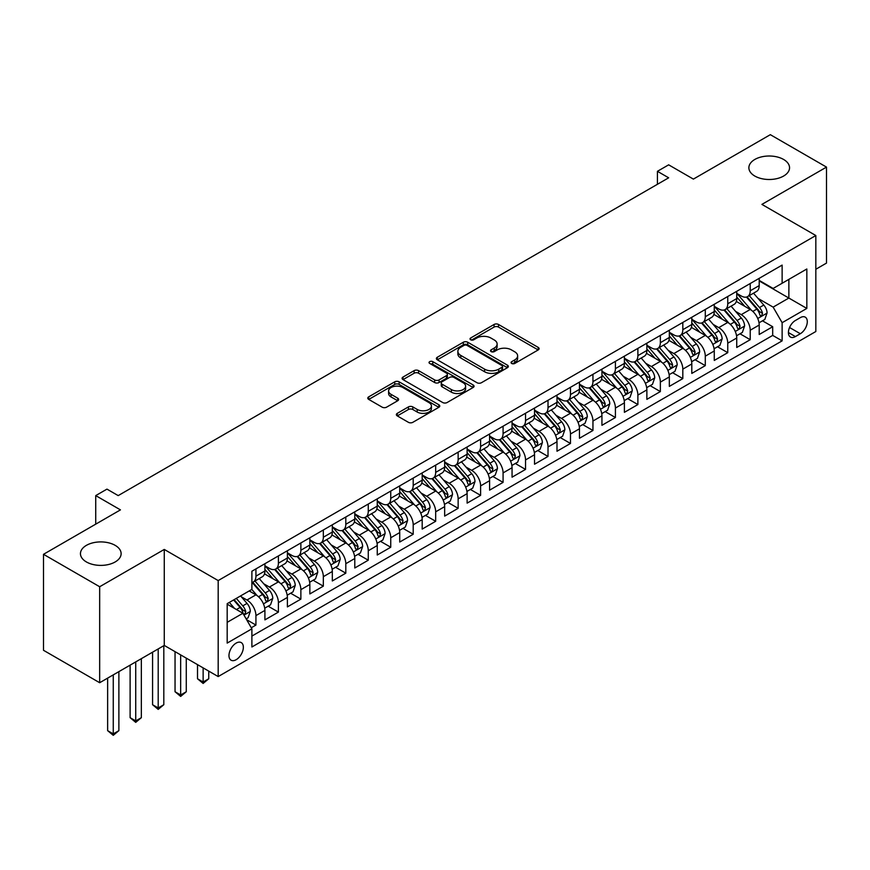 <?xml version="1.0" encoding="UTF-8"?>
<svg xmlns="http://www.w3.org/2000/svg" width="870" height="870" viewBox="0 0 870 870"><rect width="100%" height="100%" fill="white"/><g stroke="black" fill="none" stroke-linecap="round" stroke-linejoin="round"><path stroke-width="1.3" d="M511.68 363.464A2.186 1.261 0 0 0 514.768 363.464L538.193 349.936A3.121 1.805 0 0 0 539.106 348.663A3.121 1.805 0 0 0 538.193 347.391L498.499 324.466A3.121 1.805 0 0 0 494.095 324.466L470.659 337.995A2.186 1.261 0 0 0 470.017 338.887A2.186 1.261 0 0 0 470.659 339.778A2.186 1.261 0 0 0 473.748 339.778L476.782 338.028A9.983 5.764 0 0 1 490.897 338.028L494.203 339.942A9.983 5.764 0 0 1 497.129 344.02A9.983 5.764 0 0 1 494.203 348.087L491.169 349.838A2.186 1.261 0 0 0 490.528 350.73A2.186 1.261 0 0 0 491.169 351.621A2.186 1.261 0 0 0 494.258 351.621L497.292 349.87A9.983 5.764 0 0 1 511.408 349.87L514.714 351.784A9.983 5.764 0 0 1 517.628 355.863A9.983 5.764 0 0 1 514.714 359.93L511.68 361.681A2.186 1.261 0 0 0 511.038 362.572A2.186 1.261 0 0 0 511.68 363.464L511.68 361.681M115.177 545.36A20.336 11.745 0 0 0 93.014 542.804A20.336 11.745 0 0 0 80.453 553.657A20.336 11.745 0 0 0 86.413 561.955A20.336 11.745 0 0 0 108.576 564.5A20.336 11.745 0 0 0 121.126 553.657A20.336 11.745 0 0 0 115.177 545.36M783.587 159.449A20.336 11.745 0 0 0 761.424 156.904A20.336 11.745 0 0 0 748.874 167.747A20.336 11.745 0 0 0 754.823 176.055A20.336 11.745 0 0 0 776.986 178.6A20.336 11.745 0 0 0 789.547 167.747A20.336 11.745 0 0 0 783.587 159.449M236.161 659.699A10.168 5.872 120 0 0 242.806 650.738A10.168 5.872 120 0 0 241.24 642.593A10.168 5.872 120 0 0 236.161 643.093A10.168 5.872 120 0 0 229.517 652.054A10.168 5.872 120 0 0 231.072 660.199A10.168 5.872 120 0 0 236.161 659.699M397.275 413.348A3.121 1.805 0 0 0 396.361 414.62A3.121 1.805 0 0 0 397.275 415.893L408.411 422.32A3.121 1.805 0 0 0 412.826 422.32L438.85 407.301A3.121 1.805 0 0 0 439.763 406.018A3.121 1.805 0 0 0 438.85 404.746L399.145 381.832A3.121 1.805 0 0 0 394.741 381.832L368.717 396.851A3.121 1.805 0 0 0 367.803 398.134A3.121 1.805 0 0 0 368.717 399.406L382.169 407.171A3.121 1.805 0 0 0 386.584 407.171L397.721 400.744A3.121 1.805 0 0 0 398.634 399.471A3.121 1.805 0 0 0 397.721 398.188L391.043 394.338A8.341 4.818 0 0 1 388.596 390.935A8.341 4.818 0 0 1 393.751 386.487A8.341 4.818 0 0 1 402.843 387.531L428.975 402.614A8.341 4.818 0 0 1 431.422 406.018A8.341 4.818 0 0 1 426.267 410.477A8.341 4.818 0 0 1 417.176 409.433L412.826 406.91A3.121 1.805 0 0 0 408.411 406.91L397.275 413.348L397.275 415.893M815.832 269.254L826.5 263.088L826.5 167.105L770.331 134.676L693.379 179.1L668.66 164.832L657.426 171.314L668.66 177.806L118.2 495.606L106.966 489.125L95.733 495.606L95.733 524.142M99.669 586.739L99.669 682.722L164.267 645.431L164.267 549.438L99.669 586.739L43.5 554.31L120.451 509.874L95.733 495.606M164.267 549.438L218.185 580.573L815.832 235.531L815.832 331.513L218.185 676.566L218.185 580.573M826.5 167.105L761.902 204.396L815.832 235.531M476.999 382.724A3.121 1.805 0 0 0 481.414 382.724L507.428 367.695A3.121 1.805 0 0 0 508.341 366.422A3.121 1.805 0 0 0 507.428 365.15L467.734 342.236A3.121 1.805 0 0 0 463.329 342.236L437.305 357.255A3.121 1.805 0 0 0 436.392 358.527A3.121 1.805 0 0 0 437.305 359.799L476.999 382.724M430.563 363.932A2.186 1.261 0 0 1 432.781 364.247L432.781 361.648L473.139 384.953A3.121 1.805 0 0 1 474.052 386.226A3.121 1.805 0 0 1 473.139 387.498L447.115 402.527A3.121 1.805 0 0 1 442.71 402.527L403.006 379.603L403.006 377.058A3.121 1.805 0 0 0 402.092 378.33A3.121 1.805 0 0 0 403.006 379.603M403.006 377.058L414.142 370.631A3.121 1.805 0 0 1 418.557 370.631L434.652 379.918A3.121 1.805 0 0 0 439.067 379.918L446.451 375.655A3.121 1.805 0 0 0 447.365 374.383A3.121 1.805 0 0 0 446.451 373.11L429.693 363.432A2.186 1.261 0 0 1 429.051 362.54A2.186 1.261 0 0 1 430.4 361.376A2.186 1.261 0 0 1 432.781 361.648M99.669 682.722L43.5 650.292L43.5 554.31M251.267 627.759L255.932 625.062L246.612 619.679M241.305 596.776L246.95 600.028A12.713 7.341 60 0 1 255.932 615.601L264.915 610.403L264.915 619.875L278.4 612.099L268.177 606.194M263.773 583.803L269.417 587.054A12.713 7.341 60 0 1 278.4 602.627L287.383 597.44L287.383 606.901L300.868 599.125L290.645 593.22M286.241 570.829L291.885 574.091A12.713 7.341 60 0 1 300.868 589.653L309.851 584.466L309.851 593.938L323.335 586.152L313.113 580.246M308.709 557.855L314.353 561.117A12.713 7.341 60 0 1 323.335 576.679L332.318 571.492L332.318 580.964L345.803 573.178L335.581 567.273M331.176 544.892L336.82 548.144A12.713 7.341 60 0 1 345.803 563.706L354.786 558.518L354.786 567.99L368.271 560.204L358.048 554.31M353.644 531.918L359.288 535.17A12.713 7.341 60 0 1 368.271 550.743L377.254 545.544L377.254 555.016L390.739 547.241L380.516 541.336M376.112 518.944L381.756 522.196A12.713 7.341 60 0 1 390.739 537.769L399.721 532.581L399.721 542.043L413.206 534.267L402.984 528.362M398.58 505.97L404.224 509.233A12.713 7.341 60 0 1 413.206 524.795L422.189 519.607L422.189 529.08L435.674 521.293L425.452 515.388M421.047 492.996L426.691 496.259A12.713 7.341 60 0 1 435.674 511.821L444.657 506.634L444.657 516.106L458.142 508.319L447.919 502.414M443.515 480.033L449.159 483.285A12.713 7.341 60 0 1 458.142 498.847L467.125 493.66L467.125 503.132L480.61 495.345L470.387 489.451M465.983 467.059L471.627 470.311A12.713 7.341 60 0 1 480.61 485.884L489.592 480.697L489.592 490.158L503.077 482.382L492.855 476.477M488.451 454.086L494.095 457.337A12.713 7.341 60 0 1 503.077 472.91L512.06 467.723L512.06 477.184L525.545 469.408L515.323 463.503M510.918 441.112L516.562 444.374A12.713 7.341 60 0 1 525.545 459.936L534.528 454.749L534.528 464.221L548.013 456.435L537.79 450.529M533.386 428.138L539.03 431.4A12.713 7.341 60 0 1 548.013 446.962L556.996 441.775L556.996 451.247L570.481 443.461L560.258 437.566M555.854 415.175L561.498 418.426A12.713 7.341 60 0 1 570.481 433.989L579.463 428.801L579.463 438.273L592.948 430.487L582.726 424.593M578.322 402.201L583.966 405.453A12.713 7.341 60 0 1 592.948 421.026L601.931 415.838L601.931 425.299L615.416 417.524L605.194 411.619M600.789 389.227L606.433 392.49A12.713 7.341 60 0 1 615.416 408.052L624.399 402.864L624.399 412.337L637.884 404.55L627.661 398.645M623.257 376.253L628.901 379.516A12.713 7.341 60 0 1 637.884 395.078L646.867 389.89L646.867 399.363L660.352 391.576L650.129 385.671M645.725 363.279L651.369 366.542A12.713 7.341 60 0 1 660.352 382.104L669.334 376.917L669.334 386.389L682.819 378.602L672.597 372.708M668.193 350.316L673.837 353.568A12.713 7.341 60 0 1 682.819 369.141L691.802 363.943L691.802 373.415L705.287 365.628L695.065 359.734M690.66 337.342L696.304 340.594A12.713 7.341 60 0 1 705.287 356.167L714.27 350.98L714.27 360.441L727.755 352.665L717.532 346.76M713.128 324.369L718.772 327.631A12.713 7.341 60 0 1 727.755 343.193L736.738 338.006L736.738 347.478L750.223 339.691L750.223 330.219A12.713 7.341 -120 0 0 741.24 314.657L735.596 311.395M740 333.786L750.223 339.691M264.915 610.403A12.713 7.341 -120 0 0 255.932 594.841L249.19 590.947M287.383 597.44A12.713 7.341 -120 0 0 278.4 581.867L264.502 573.852M309.851 584.466A12.713 7.341 -120 0 0 300.868 568.904L286.969 560.878M332.318 571.492A12.713 7.341 -120 0 0 323.335 555.93L309.437 547.904M354.786 558.518A12.713 7.341 -120 0 0 345.803 542.956L331.905 534.93M377.254 545.544A12.713 7.341 -120 0 0 368.271 529.982L354.373 521.956M399.721 532.581A12.713 7.341 -120 0 0 390.739 517.008L376.84 508.993M422.189 519.607A12.713 7.341 -120 0 0 413.206 504.045L399.308 496.02M444.657 506.634A12.713 7.341 -120 0 0 435.674 491.071L421.776 483.046M467.125 493.66A12.713 7.341 -120 0 0 458.142 478.098L444.244 470.072M489.592 480.697A12.713 7.341 -120 0 0 480.61 465.124L466.712 457.109M512.06 467.723A12.713 7.341 -120 0 0 503.077 452.15L489.179 444.135M534.528 454.749A12.713 7.341 -120 0 0 525.545 439.187L511.647 431.161M556.996 441.775A12.713 7.341 -120 0 0 548.013 426.213L534.115 418.187M579.463 428.801A12.713 7.341 -120 0 0 570.481 413.239L556.582 405.213M601.931 415.838A12.713 7.341 -120 0 0 592.948 400.265L579.05 392.25M624.399 402.864A12.713 7.341 -120 0 0 615.416 387.291L601.518 379.276M646.867 389.89A12.713 7.341 -120 0 0 637.884 374.328L623.986 366.303M669.334 376.917A12.713 7.341 -120 0 0 660.352 361.354L646.453 353.329M691.802 363.943A12.713 7.341 -120 0 0 682.819 348.381L668.921 340.355M714.27 350.98A12.713 7.341 -120 0 0 705.287 335.407L691.389 327.392M736.738 338.006A12.713 7.341 -120 0 0 727.755 322.433L713.857 314.418M800.324 317.637L795.387 320.497A9.853 5.688 120 0 0 788.949 329.175A9.853 5.688 120 0 0 790.46 337.06A9.853 5.688 120 0 0 795.387 336.581L800.324 333.721A9.853 5.688 120 0 0 806.762 325.043A9.853 5.688 120 0 0 805.25 317.148A9.853 5.688 120 0 0 800.324 317.637M227.179 622.344L242.904 613.263L251.887 628.825L251.887 646.986L782.13 340.855L782.13 322.694L773.136 307.132L758.064 298.421M251.887 628.825L227.179 643.093L227.179 603.66L251.887 589.392L251.887 571.231L782.13 265.1L782.13 283.261L806.838 268.993L806.838 308.426L782.13 322.694M264.915 565.783L269.417 568.382A12.713 7.341 60 0 0 275.768 569.013L284.751 563.825A12.713 7.341 -120 0 0 287.383 558.007L287.383 550.743M287.383 552.809L291.885 555.408A12.713 7.341 60 0 0 298.236 556.039L307.219 550.851A12.713 7.341 -120 0 0 309.851 545.033L309.851 537.769M309.851 539.846L314.353 542.434A12.713 7.341 60 0 0 320.704 543.065L329.687 537.877A12.713 7.341 -120 0 0 332.318 532.059L332.318 524.795M332.318 526.872L336.82 529.46A12.713 7.341 60 0 0 343.171 530.091L352.154 524.904A12.713 7.341 -120 0 0 354.786 519.085L354.786 511.821M354.786 513.898L359.288 516.497A12.713 7.341 60 0 0 365.639 517.117L374.622 511.93A12.713 7.341 -120 0 0 377.254 506.112L377.254 498.847M377.254 500.924L381.756 503.523A12.713 7.341 60 0 0 388.107 504.154L397.09 498.967A12.713 7.341 -120 0 0 399.721 493.149L399.721 485.884M399.721 487.95L404.224 490.549A12.713 7.341 60 0 0 410.575 491.18L419.558 485.993A12.713 7.341 -120 0 0 422.189 480.175L422.189 472.91M422.189 474.987L426.691 477.576A12.713 7.341 60 0 0 433.042 478.206L442.025 473.019A12.713 7.341 -120 0 0 444.657 467.201L444.657 459.936M444.657 462.013L449.159 464.602A12.713 7.341 60 0 0 455.51 465.232L464.493 460.045A12.713 7.341 -120 0 0 467.125 454.227L467.125 446.962M467.125 449.04L471.627 451.639A12.713 7.341 60 0 0 477.978 452.269L486.961 447.071A12.713 7.341 -120 0 0 489.592 441.253L489.592 433.989M489.592 436.066L494.095 438.665A12.713 7.341 60 0 0 500.446 439.296L509.428 434.108A12.713 7.341 -120 0 0 512.06 428.29L512.06 421.026M512.06 423.092L516.562 425.691A12.713 7.341 60 0 0 522.913 426.322L531.896 421.134A12.713 7.341 -120 0 0 534.528 415.316L534.528 408.052M534.528 410.129L539.03 412.717A12.713 7.341 60 0 0 545.381 413.348L554.364 408.16A12.713 7.341 -120 0 0 556.996 402.342L556.996 395.078M556.996 397.155L561.498 399.743A12.713 7.341 60 0 0 567.849 400.374L576.832 395.187A12.713 7.341 -120 0 0 579.463 389.368L579.463 382.104M579.463 384.181L583.966 386.78A12.713 7.341 60 0 0 590.317 387.411L599.299 382.213A12.713 7.341 -120 0 0 601.931 376.395L601.931 369.13M601.931 371.207L606.433 373.806A12.713 7.341 60 0 0 612.784 374.437L621.767 369.25A12.713 7.341 -120 0 0 624.399 363.432L624.399 356.167M624.399 358.244L628.901 360.832A12.713 7.341 60 0 0 635.252 361.463L644.235 356.276A12.713 7.341 -120 0 0 646.867 350.458L646.867 343.193M646.867 345.27L651.369 347.859A12.713 7.341 60 0 0 657.72 348.489L666.703 343.302A12.713 7.341 -120 0 0 669.334 337.484L669.334 330.219M669.334 332.296L673.837 334.896A12.713 7.341 60 0 0 680.188 335.515L689.17 330.328A12.713 7.341 -120 0 0 691.802 324.51L691.802 317.245M691.802 319.323L696.304 321.922A12.713 7.341 60 0 0 702.655 322.553L711.638 317.354A12.713 7.341 -120 0 0 714.27 311.536L714.27 304.272M714.27 306.349L718.772 308.948A12.713 7.341 60 0 0 725.123 309.579L734.106 304.391A12.713 7.341 -120 0 0 736.738 298.573L736.738 291.309M251.887 636.09L772.69 335.407L772.69 326.718L759.205 334.504L759.205 325.032A12.713 7.341 -120 0 0 750.223 309.47L736.324 301.444M736.738 293.386L741.24 295.974A12.713 7.341 -120 0 0 747.591 296.605A12.713 7.341 -120 0 0 750.223 290.787L750.223 283.522M747.591 296.605L756.574 291.417A12.713 7.341 -120 0 0 759.205 285.599L759.205 278.335M255.932 568.893L255.932 576.157A12.713 7.341 60 0 1 253.3 581.976A12.713 7.341 60 0 1 251.887 582.498M253.3 581.976L262.283 576.788A12.713 7.341 -120 0 0 264.915 570.97L264.915 563.706M278.4 555.93L278.4 563.194A12.713 7.341 60 0 1 275.768 569.013M300.868 542.956L300.868 550.221A12.713 7.341 60 0 1 298.236 556.039M323.335 529.982L323.335 537.247A12.713 7.341 60 0 1 320.704 543.065M345.803 517.008L345.803 524.273A12.713 7.341 60 0 1 343.171 530.091M368.271 504.034L368.271 511.299A12.713 7.341 60 0 1 365.639 517.117M390.739 491.071L390.739 498.336A12.713 7.341 60 0 1 388.107 504.154M413.206 478.098L413.206 485.362A12.713 7.341 60 0 1 410.575 491.18M435.674 465.124L435.674 472.388A12.713 7.341 60 0 1 433.042 478.206M458.142 452.15L458.142 459.414A12.713 7.341 60 0 1 455.51 465.232M480.61 439.187L480.61 446.451A12.713 7.341 60 0 1 477.978 452.269M503.077 426.213L503.077 433.477A12.713 7.341 60 0 1 500.446 439.296M525.545 413.239L525.545 420.504A12.713 7.341 60 0 1 522.913 426.322M548.013 400.265L548.013 407.53A12.713 7.341 60 0 1 545.381 413.348M570.481 387.291L570.481 394.556A12.713 7.341 60 0 1 567.849 400.374M592.948 374.328L592.948 381.593A12.713 7.341 60 0 1 590.317 387.411M615.416 361.354L615.416 368.619A12.713 7.341 60 0 1 612.784 374.437M637.884 348.381L637.884 355.645A12.713 7.341 60 0 1 635.252 361.463M660.352 335.407L660.352 342.671A12.713 7.341 60 0 1 657.72 348.489M682.819 322.433L682.819 329.697A12.713 7.341 60 0 1 680.188 335.515M705.287 309.47L705.287 316.734A12.713 7.341 60 0 1 702.655 322.553M727.755 296.496L727.755 303.76A12.713 7.341 60 0 1 725.123 309.579M727.755 343.193L727.755 352.665M705.287 356.167L705.287 365.628M682.819 369.141L682.819 378.602M660.352 382.104L660.352 391.576M637.884 395.078L637.884 404.55M615.416 408.052L615.416 417.524M592.948 421.026L592.948 430.487M570.481 433.989L570.481 443.461M548.013 446.962L548.013 456.435M525.545 459.936L525.545 469.408M503.077 472.91L503.077 482.382M480.61 485.884L480.61 495.345M458.142 498.847L458.142 508.319M435.674 511.821L435.674 521.293M413.206 524.795L413.206 534.267M390.739 537.769L390.739 547.241M368.271 550.743L368.271 560.204M345.803 563.706L345.803 573.178M323.335 576.679L323.335 586.152M300.868 589.653L300.868 599.125M278.4 602.627L278.4 612.099M255.932 615.601L255.932 625.062M242.904 613.263L227.179 604.182M773.136 307.132L788.862 298.051L788.862 279.368L806.838 268.993M759.205 280.934L806.838 308.426M759.205 280.412L773.136 288.448L782.13 283.261M164.267 645.431L218.185 676.566M657.426 171.314L657.426 184.288M762.468 320.812L772.69 326.718M772.69 335.407L782.13 340.855M512.55 363.769L514.714 362.529A9.983 5.764 0 0 0 517.628 358.451L517.628 355.863M497.129 344.02L497.129 346.608A9.983 5.764 0 0 1 494.203 350.686L492.039 351.937M538.16 349.957L498.499 327.066A3.121 1.805 0 0 0 494.095 327.066L471.529 340.094M507.395 367.727L467.734 344.824A3.121 1.805 0 0 0 463.329 344.824L437.349 359.832M501.925 367.314A2.186 1.261 0 0 0 502.555 366.422A2.186 1.261 0 0 0 501.925 365.53L467.07 345.412A2.186 1.261 0 0 0 463.982 345.412L460.785 347.26A9.983 5.764 0 0 0 457.87 351.339A9.983 5.764 0 0 0 460.785 355.417L484.612 369.163A9.983 5.764 0 0 0 498.717 369.163L501.925 367.314L501.925 369.913A2.186 1.261 0 0 0 502.555 369.021L502.555 366.422M457.87 351.339L457.87 353.927A9.983 5.764 0 0 0 460.785 358.005L460.785 355.417M501.925 369.913L498.717 371.762A9.983 5.764 0 0 1 484.612 371.762L460.785 358.005M403.049 379.624L414.142 373.219L414.142 370.631M447.365 374.383L447.365 376.982A3.121 1.805 0 0 1 446.451 378.254L439.067 382.517A3.121 1.805 0 0 1 434.652 382.517L418.557 373.219A3.121 1.805 0 0 0 414.142 373.219M432.781 364.247L473.095 387.52M451.367 389.564A8.341 4.818 0 0 0 460.458 390.608A8.341 4.818 0 0 0 465.602 386.16A8.341 4.818 0 0 0 463.155 382.756L453.955 377.439A3.121 1.805 0 0 0 449.54 377.439L442.156 381.702A3.121 1.805 0 0 0 441.242 382.974A3.121 1.805 0 0 0 442.156 384.246L451.367 389.564L451.367 392.163A8.341 4.818 0 0 0 460.458 393.207A8.341 4.818 0 0 0 465.602 388.76L465.602 386.16M441.242 382.974L441.242 385.573A3.121 1.805 0 0 0 442.156 386.846L442.156 384.246M451.367 392.163L442.156 386.846M431.422 406.018L431.422 408.617A8.341 4.818 0 0 1 426.267 413.065A8.341 4.818 0 0 1 417.176 412.021L412.826 409.509A3.121 1.805 0 0 0 408.411 409.509L397.318 415.914M388.596 390.935L388.596 393.534A8.341 4.818 0 0 0 391.043 396.937L391.043 394.338M397.721 398.188L397.721 400.744L391.043 396.937M438.806 407.323L399.145 384.431A3.121 1.805 0 0 0 394.741 384.431L368.76 399.428M759.021 322.803L764.828 319.453L767.068 312.972A8.417 4.861 -120 0 0 763.795 305.065L753.529 293.179M751.473 310.285L739.293 296.191A24.306 14.029 -120 0 0 736.738 293.516M744.796 306.327L737.988 298.453A20.173 11.647 -120 0 0 736.738 297.094M746.449 297.062L756.824 309.078A8.417 4.861 60 0 1 759.825 314.886L760.445 315.886L761.576 315.723L762.522 313.33A8.417 4.861 -120 0 0 759.521 307.523L749.255 295.637M747.058 296.866L758.216 309.785A4.285 2.479 60 0 1 759.293 311.46L762.522 313.33M736.553 335.776L742.36 332.427L744.6 325.935A8.417 4.861 -120 0 0 741.327 318.028L731.061 306.153M729.006 323.259L716.826 309.165A24.306 14.029 -120 0 0 714.27 306.49M722.328 319.301L715.521 311.416A20.173 11.647 -120 0 0 714.27 310.068M723.981 310.035L734.356 322.052A8.417 4.861 60 0 1 737.358 327.859L737.977 328.849L739.108 328.697L740.055 326.293A8.417 4.861 -120 0 0 737.053 320.497L726.787 308.611M724.59 309.84L735.748 322.759A4.285 2.479 60 0 1 736.825 324.434L740.055 326.293M714.085 348.75L719.892 345.401L722.133 338.908A8.417 4.861 -120 0 0 718.859 331.002L708.593 319.116M706.538 336.233L694.358 322.139A24.306 14.029 -120 0 0 691.802 319.464M699.861 332.275L693.053 324.39A20.173 11.647 -120 0 0 691.802 323.031M701.514 323.009L711.888 335.026A8.417 4.861 60 0 1 714.89 340.822L715.51 341.823L716.641 341.66L717.587 339.267A8.417 4.861 -120 0 0 714.585 333.471L704.319 321.585M702.123 322.813L713.28 335.722A4.285 2.479 60 0 1 714.357 337.408L717.587 339.267M691.617 361.724L697.425 358.364L699.665 351.882A8.417 4.861 -120 0 0 696.391 343.976L686.125 332.09M684.07 349.207L671.89 335.102A24.306 14.029 -120 0 0 669.334 332.438M677.393 345.249L670.585 337.364A20.173 11.647 -120 0 0 669.334 336.005M679.046 335.972L689.421 348A8.417 4.861 60 0 1 692.422 353.796L693.042 354.797L694.173 354.634L695.119 352.241A8.417 4.861 -120 0 0 692.118 346.445L681.852 334.558M679.655 335.776L690.813 348.696A4.285 2.479 60 0 1 691.889 350.371L695.119 352.241M669.15 374.698L674.957 371.338L677.197 364.856A8.417 4.861 -120 0 0 673.924 356.95L663.658 345.064M661.602 362.17L649.422 348.076A24.306 14.029 -120 0 0 646.867 345.412M654.925 358.222L648.117 350.338A20.173 11.647 -120 0 0 646.867 348.979M656.578 348.946L666.953 360.974A8.417 4.861 60 0 1 669.954 366.77L670.574 367.771L671.705 367.608L672.651 365.215A8.417 4.861 -120 0 0 669.65 359.408L659.384 347.532M657.187 348.75L668.345 361.67A4.285 2.479 60 0 1 669.421 363.345L672.651 365.215M646.682 387.661L652.489 384.312L654.729 377.83A8.417 4.861 -120 0 0 651.456 369.924L641.19 358.038M639.135 375.144L626.955 361.05A24.306 14.029 -120 0 0 624.399 358.375M632.457 371.185L625.65 363.301A20.173 11.647 -120 0 0 624.399 361.953M634.11 361.92L644.485 373.937A8.417 4.861 60 0 1 647.487 379.744L648.106 380.745L649.237 380.581L650.184 378.189A8.417 4.861 -120 0 0 647.182 372.382L636.916 360.495M634.719 361.724L645.877 374.644A4.285 2.479 60 0 1 646.954 376.318L650.184 378.189M624.214 400.635L630.021 397.285L632.262 390.793A8.417 4.861 -120 0 0 628.988 382.887L618.722 371.012M616.667 388.118L604.487 374.024A24.306 14.029 -120 0 0 601.931 371.349M609.99 384.159L603.182 376.275A20.173 11.647 -120 0 0 601.931 374.926M611.643 374.894L622.017 386.911A8.417 4.861 60 0 1 625.019 392.718L625.639 393.708L626.77 393.555L627.716 391.152A8.417 4.861 -120 0 0 624.714 385.356L614.448 373.469M612.252 374.698L623.409 387.618A4.285 2.479 60 0 1 624.486 389.292L627.716 391.152M601.746 413.609L607.554 410.259L609.794 403.767A8.417 4.861 -120 0 0 606.52 395.861L596.254 383.974M594.199 401.092L582.019 386.998A24.306 14.029 -120 0 0 579.463 384.322M587.522 397.133L580.714 389.249A20.173 11.647 -120 0 0 579.463 387.889M589.175 387.868L599.55 399.885A8.417 4.861 60 0 1 602.551 405.681L603.171 406.681L604.302 406.518L605.248 404.126A8.417 4.861 -120 0 0 602.247 398.329L591.981 386.443M589.784 387.672L600.942 400.581A4.285 2.479 60 0 1 602.018 402.266L605.248 404.126M579.279 426.583L585.086 423.222L587.326 416.741A8.417 4.861 -120 0 0 584.053 408.835L573.787 396.948M571.731 414.066L559.551 399.961A24.306 14.029 -120 0 0 556.996 397.296M565.054 410.107L558.246 402.223A20.173 11.647 -120 0 0 556.996 400.863M566.707 400.831L577.082 412.858A8.417 4.861 60 0 1 580.083 418.655L580.703 419.655L581.834 419.492L582.78 417.1A8.417 4.861 -120 0 0 579.779 411.303L569.513 399.417M567.316 400.635L578.474 413.554A4.285 2.479 60 0 1 579.55 415.229L582.78 417.1M556.811 439.546L562.618 436.196L564.858 429.715A8.417 4.861 -120 0 0 561.585 421.809L551.319 409.922M549.264 427.029L537.084 412.935A24.306 14.029 -120 0 0 534.528 410.259M542.586 423.081L535.779 415.197A20.173 11.647 -120 0 0 534.528 413.837M544.239 413.805L554.614 425.832A8.417 4.861 60 0 1 557.616 431.629L558.236 432.629L559.366 432.466L560.313 430.074A8.417 4.861 -120 0 0 557.311 424.266L547.045 412.391M544.848 413.609L556.006 426.528A4.285 2.479 60 0 1 557.083 428.203L560.313 430.074M534.343 452.52L540.15 449.17L542.391 442.689A8.417 4.861 -120 0 0 539.117 434.782L528.851 422.896M526.796 440.002L514.616 425.908A24.306 14.029 -120 0 0 512.06 423.233M520.119 436.044L513.311 428.16A20.173 11.647 -120 0 0 512.06 426.811M521.772 426.778L532.146 438.795A8.417 4.861 60 0 1 535.148 444.603L535.768 445.603L536.899 445.44L537.845 443.047A8.417 4.861 -120 0 0 534.843 437.24L524.577 425.354M522.381 426.583L533.538 439.502A4.285 2.479 60 0 1 534.615 441.177L537.845 443.047M511.875 465.493L517.683 462.144L519.923 455.652A8.417 4.861 -120 0 0 516.649 447.745L506.383 435.859M504.328 452.976L492.148 438.882A24.306 14.029 -120 0 0 489.592 436.207M497.651 449.018L490.843 441.133A20.173 11.647 -120 0 0 489.592 439.785M499.304 439.752L509.679 451.769A8.417 4.861 60 0 1 512.68 457.576L513.3 458.566L514.431 458.414L515.377 456.01A8.417 4.861 -120 0 0 512.376 450.214L502.11 438.328M499.913 439.557L511.071 452.465A4.285 2.479 60 0 1 512.147 454.151L515.377 456.01M489.408 478.467L495.215 475.118L497.455 468.625A8.417 4.861 -120 0 0 494.182 460.719L483.916 448.833M481.86 465.95L469.68 451.856A24.306 14.029 -120 0 0 467.125 449.181M475.183 461.992L468.375 454.107A20.173 11.647 -120 0 0 467.125 452.748M476.836 452.726L487.211 464.743A8.417 4.861 60 0 1 490.212 470.539L490.832 471.54L491.963 471.377L492.909 468.984A8.417 4.861 -120 0 0 489.908 463.188L479.642 451.302M477.445 452.52L488.603 465.439A4.285 2.479 60 0 1 489.679 467.125L492.909 468.984M466.94 491.441L472.747 488.081L474.987 481.599A8.417 4.861 -120 0 0 471.714 473.693L461.448 461.807M459.393 478.913L447.213 464.819A24.306 14.029 -120 0 0 444.657 462.155M452.715 474.966L445.908 467.081A20.173 11.647 -120 0 0 444.657 465.722M454.368 465.689L464.743 477.717A8.417 4.861 60 0 1 467.745 483.513L468.364 484.514L469.495 484.351L470.442 481.958A8.417 4.861 -120 0 0 467.44 476.162L457.174 464.275M454.977 465.493L466.135 478.413A4.285 2.479 60 0 1 467.212 480.088L470.442 481.958M444.472 504.404L450.279 501.055L452.52 494.573A8.417 4.861 -120 0 0 449.246 486.667L438.98 474.781M436.925 491.887L424.745 477.793A24.306 14.029 -120 0 0 422.189 475.118M430.248 487.939L423.44 480.055A20.173 11.647 -120 0 0 422.189 478.696M431.901 478.663L442.275 490.691A8.417 4.861 60 0 1 445.277 496.487L445.897 497.488L447.028 497.325L447.974 494.932A8.417 4.861 -120 0 0 444.972 489.125L434.706 477.249M432.51 478.467L443.667 491.387A4.285 2.479 60 0 1 444.744 493.062L447.974 494.932M422.004 517.378L427.812 514.029L430.052 507.547A8.417 4.861 -120 0 0 426.778 499.641L416.512 487.755M414.457 504.861L402.277 490.767A24.306 14.029 -120 0 0 399.721 488.092M407.78 500.902L400.972 493.018A20.173 11.647 -120 0 0 399.721 491.67M409.433 491.637L419.808 503.654A8.417 4.861 60 0 1 422.809 509.461L423.429 510.451L424.56 510.298L425.506 507.906A8.417 4.861 -120 0 0 422.505 502.099L412.239 490.212M410.042 491.441L421.2 504.361A4.285 2.479 60 0 1 422.276 506.035L425.506 507.906M399.537 530.352L405.344 527.002L407.584 520.51A8.417 4.861 -120 0 0 404.311 512.604L394.045 500.718M391.989 517.835L379.809 503.741A24.306 14.029 -120 0 0 377.254 501.066M385.312 513.876L378.504 505.992A20.173 11.647 -120 0 0 377.254 504.643M386.965 504.611L397.34 516.628A8.417 4.861 60 0 1 400.341 522.424L400.961 523.425L402.092 523.272L403.038 520.869A8.417 4.861 -120 0 0 400.037 515.073L389.771 503.186M387.574 504.415L398.732 517.324A4.285 2.479 60 0 1 399.808 519.009L403.038 520.869M377.069 543.326L382.876 539.976L385.116 533.484A8.417 4.861 -120 0 0 381.843 525.578L371.577 513.692M369.522 530.809L357.342 516.715A24.306 14.029 -120 0 0 354.786 514.039M362.844 526.85L356.037 518.966A20.173 11.647 -120 0 0 354.786 517.606M364.497 517.574L374.872 529.602A8.417 4.861 60 0 1 377.874 535.398L378.493 536.399L379.624 536.235L380.571 533.843A8.417 4.861 -120 0 0 377.569 528.046L367.303 516.16M365.106 517.378L376.264 530.298A4.285 2.479 60 0 1 377.341 531.983L380.571 533.843M354.601 556.3L360.408 552.939L362.649 546.458A8.417 4.861 -120 0 0 359.375 538.552L349.109 526.665M347.054 543.772L334.874 529.678A24.306 14.029 -120 0 0 332.318 527.013M340.377 539.824L333.569 531.94A20.173 11.647 -120 0 0 332.318 530.58M342.03 530.548L352.404 542.575A8.417 4.861 60 0 1 355.406 548.372L356.026 549.372L357.157 549.209L358.103 546.817A8.417 4.861 -120 0 0 355.101 541.02L344.835 529.134M342.639 530.352L353.796 543.271A4.285 2.479 60 0 1 354.873 544.946L358.103 546.817M332.133 569.263L337.941 565.913L340.181 559.432A8.417 4.861 -120 0 0 336.907 551.526L326.642 539.639M324.586 556.746L312.406 542.652A24.306 14.029 -120 0 0 309.851 539.976M317.909 552.798L311.101 544.914A20.173 11.647 -120 0 0 309.851 543.554M319.562 543.522L329.937 555.549A8.417 4.861 60 0 1 332.938 561.346L333.558 562.346L334.689 562.183L335.635 559.791A8.417 4.861 -120 0 0 332.634 553.983L322.368 542.097M320.171 543.326L331.329 556.245A4.285 2.479 60 0 1 332.405 557.92L335.635 559.791M203.134 667.877L203.134 682.015L208.746 678.774L208.746 671.118M208.746 678.774L203.134 683.439L197.512 678.774L197.512 664.626M197.512 678.774L203.134 682.015L203.134 683.439M309.666 582.237L315.473 578.887L317.713 572.406A8.417 4.861 -120 0 0 314.44 564.5L304.174 552.613M302.118 569.719L289.938 555.625A24.306 14.029 -120 0 0 287.383 552.95M295.441 565.761L288.633 557.877A20.173 11.647 -120 0 0 287.383 556.528M297.094 556.495L307.469 568.512A8.417 4.861 60 0 1 310.47 574.32L311.09 575.309L312.221 575.157L313.167 572.764A8.417 4.861 -120 0 0 310.166 566.957L299.9 555.071M297.703 556.3L308.861 569.219A4.285 2.479 60 0 1 309.938 570.894L313.167 572.764M180.666 654.903L180.666 694.989L186.278 691.748L186.278 658.144M186.278 691.748L180.666 696.413L175.044 691.748L175.044 651.663M175.044 691.748L180.666 694.989L180.666 696.413M287.198 595.211L293.005 591.861L295.245 585.369A8.417 4.861 -120 0 0 291.972 577.462L281.706 565.576M279.651 582.693L267.471 568.599A24.306 14.029 -120 0 0 264.915 565.924M272.973 578.735L266.166 570.85A20.173 11.647 -120 0 0 264.915 569.502M274.626 569.469L285.001 581.486A8.417 4.861 60 0 1 288.003 587.283L288.622 588.283L289.753 588.131L290.7 585.727A8.417 4.861 -120 0 0 287.698 579.931L277.432 568.045M275.235 569.274L286.393 582.182A4.285 2.479 60 0 1 287.47 583.868L290.7 585.727M158.199 648.933L158.199 707.962L163.81 704.711L163.81 645.692M163.81 704.711L158.199 709.387L152.576 704.711L152.576 652.174M152.576 704.711L158.199 707.962L158.199 709.387M264.73 608.184L270.537 604.835L272.778 598.342A8.417 4.861 -120 0 0 269.504 590.436L259.238 578.55M257.183 595.667L251.811 589.436M250.506 591.709L249.636 590.697M252.159 582.432L262.533 594.46A8.417 4.861 60 0 1 265.535 600.256L266.155 601.257L267.286 601.094L268.232 598.701A8.417 4.861 -120 0 0 265.23 592.905L254.964 581.019M252.768 582.237L263.925 595.156A4.285 2.479 60 0 1 265.002 596.831L268.232 598.701M135.731 661.907L135.731 720.925L141.342 717.685L141.342 658.666M141.342 717.685L135.731 722.361L130.108 717.685L130.108 665.148M130.108 717.685L135.731 720.925L135.731 722.361M246.156 618.907L248.07 617.798L250.31 611.316A8.417 4.861 -120 0 0 247.036 603.41L240.577 595.928M234.541 608.434L229.343 602.41M228.038 604.683L227.179 603.682M233.606 599.952L240.066 607.434A8.417 4.861 60 0 1 243.078 613.23L243.687 614.231L244.818 614.068L245.764 611.675A8.417 4.861 -120 0 0 242.763 605.879L236.303 598.386M234.128 599.647L241.458 608.13A4.285 2.479 60 0 1 242.534 609.805L245.764 611.675M113.263 674.881L113.263 733.899L118.875 730.659L118.875 671.629M118.875 730.659L113.263 735.324L107.641 730.659L107.641 678.121M107.641 730.659L113.263 733.899L113.263 735.324M246.95 600.028L255.932 594.841M269.417 587.054L278.4 581.867M291.885 574.091L300.868 568.904M314.353 561.117L323.335 555.93M336.82 548.144L345.803 542.956M359.288 535.17L368.271 529.982M381.756 522.196L390.739 517.008M404.224 509.233L413.206 504.045M426.691 496.259L435.674 491.071M449.159 483.285L458.142 478.098M471.627 470.311L480.61 465.124M494.095 457.337L503.077 452.15M516.562 444.374L525.545 439.187M539.03 431.4L548.013 426.213M561.498 418.426L570.481 413.239M583.966 405.453L592.948 400.265M606.433 392.49L615.416 387.291M628.901 379.516L637.884 374.328M651.369 366.542L660.352 361.354M673.837 353.568L682.819 348.381M696.304 340.594L705.287 335.407M718.772 327.631L727.755 322.433M741.24 314.657L750.223 309.47M750.223 290.787L759.205 285.599M255.932 576.157L264.915 570.97M278.4 563.194L287.383 558.007M300.868 550.221L309.851 545.033M323.335 537.247L332.318 532.059M345.803 524.273L354.786 519.085M368.271 511.299L377.254 506.112M390.739 498.336L399.721 493.149M413.206 485.362L422.189 480.175M435.674 472.388L444.657 467.201M458.142 459.414L467.125 454.227M480.61 446.451L489.592 441.253M503.077 433.477L512.06 428.29M525.545 420.504L534.528 415.316M548.013 407.53L556.996 402.342M570.481 394.556L579.463 389.368M592.948 381.593L601.931 376.395M615.416 368.619L624.399 363.432M637.884 355.645L646.867 350.458M660.352 342.671L669.334 337.484M682.819 329.697L691.802 324.51M705.287 316.734L714.27 311.536M727.755 303.76L736.738 298.573M750.223 330.219L759.205 325.032M789.547 327.501L800.324 333.721M788.416 332.558L795.387 336.581M514.714 362.529L514.714 359.93M491.169 351.621L491.169 349.838M494.203 350.686L494.203 348.087M470.659 339.778L470.659 337.995M494.095 327.066L494.095 324.466M498.499 327.066L498.499 324.466M538.193 349.936L538.193 347.391M437.305 359.799L437.305 357.255M463.329 344.824L463.329 342.236M467.734 344.824L467.734 342.236M507.428 367.695L507.428 365.15M484.612 371.762L484.612 369.163M498.717 371.762L498.717 369.163M418.557 373.219L418.557 370.631M434.652 382.517L434.652 379.918M439.067 382.517L439.067 379.918M446.451 378.254L446.451 375.655M473.139 387.498L473.139 384.953M408.411 409.509L408.411 406.91M412.826 409.509L412.826 406.91M417.176 412.021L417.176 409.433M368.717 399.406L368.717 396.851M394.741 384.431L394.741 381.832M399.145 384.431L399.145 381.832M438.85 407.301L438.85 404.746M757.737 318.485L767.014 313.135M739.293 296.191L740.457 295.528M759.521 307.523L763.795 305.065M752.811 311.406L756.824 309.078M735.27 331.459L744.546 326.098M716.826 309.165L717.989 308.491M737.053 320.497L741.327 318.028M730.343 324.369L734.356 322.052M712.802 344.433L722.078 339.072M694.358 322.139L695.521 321.465M714.585 333.471L718.859 331.002M707.875 337.342L711.888 335.026M690.334 357.407L699.611 352.046M671.89 335.102L673.054 334.439M692.118 346.445L696.391 343.976M685.408 350.316L689.421 348M667.866 370.37L677.143 365.019M649.422 348.076L650.586 347.413M669.65 359.408L673.924 356.95M662.94 363.29L666.953 360.974M645.399 383.344L654.675 377.993M626.955 361.05L628.118 360.387M647.182 372.382L651.456 369.924M640.472 376.264L644.485 373.937M622.931 396.318L632.207 390.956M604.487 374.024L605.65 373.35M624.714 385.356L628.988 382.887M618.004 389.227L622.017 386.911M600.463 409.291L609.739 403.93M582.019 386.998L583.183 386.323M602.247 398.329L606.52 395.861M595.537 402.201L599.55 399.885M577.995 422.265L587.272 416.904M559.551 399.961L560.715 399.297M579.779 411.303L584.053 408.835M573.069 415.175L577.082 412.858M555.528 435.228L564.804 429.878M537.084 412.935L538.247 412.271M557.311 424.266L561.585 421.809M550.601 428.149L554.614 425.832M533.06 448.202L542.336 442.852M514.616 425.908L515.779 425.245M534.843 437.24L539.117 434.782M528.133 441.123L532.146 438.795M510.592 461.176L519.868 455.815M492.148 438.882L493.312 438.208M512.376 450.214L516.649 447.745M505.666 454.086L509.679 451.769M488.124 474.15L497.401 468.789M469.68 451.856L470.844 451.182M489.908 463.188L494.182 460.719M483.198 467.059L487.211 464.743M465.657 487.124L474.933 481.762M447.213 464.819L448.376 464.156M467.44 476.162L471.714 473.693M460.73 480.033L464.743 477.717M443.189 500.087L452.465 494.736M424.745 477.793L425.908 477.13M444.972 489.125L449.246 486.667M438.262 493.007L442.275 490.691M420.721 513.061L429.997 507.71M402.277 490.767L403.441 490.104M422.505 502.099L426.778 499.641M415.795 505.981L419.808 503.654M398.253 526.035L407.53 520.673M379.809 503.741L380.973 503.067M400.037 515.073L404.311 512.604M393.327 518.944L397.34 516.628M375.786 539.008L385.062 533.647M357.342 516.715L358.505 516.04M377.569 528.046L381.843 525.578M370.859 531.918L374.872 529.602M353.318 551.982L362.594 546.621M334.874 529.678L336.037 529.014M355.101 541.02L359.375 538.552M348.392 544.892L352.404 542.575M330.85 564.945L340.126 559.595M312.406 542.652L313.57 541.988M332.634 553.983L336.907 551.526M325.924 557.866L329.937 555.549M308.382 577.919L317.659 572.558M289.938 555.625L291.102 554.951M310.166 566.957L314.44 564.5M303.456 570.829L307.469 568.512M285.915 590.893L295.191 585.532M267.471 568.599L268.634 567.925M287.698 579.931L291.972 577.462M280.988 583.803L285.001 581.486M263.447 603.867L272.723 598.506M265.23 592.905L269.504 590.436M258.52 596.776L262.533 594.46M243.97 615.112L250.255 611.479M242.763 605.879L247.036 603.41M236.433 609.533L240.066 607.434"/></g></svg>
